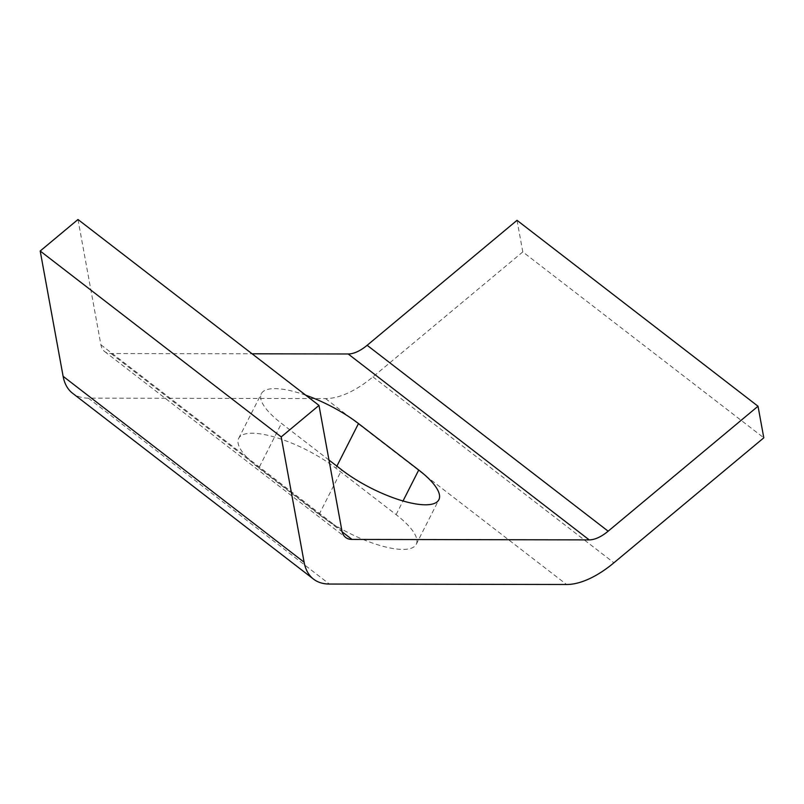 <?xml version="1.0" encoding="UTF-8"?>
<svg xmlns="http://www.w3.org/2000/svg" width="804" height="804" viewBox="0 0 804 804"><rect width="100%" height="100%" fill="white"/><g stroke="black" fill="none" stroke-linecap="round" stroke-linejoin="round"><path stroke-width="0.6" stroke-dasharray="4.02 3.01" d="M328.977 460.049L281.47 423.396A65.767 20.361 -153.1 0 1 261.33 393.719A65.767 20.361 -153.1 0 1 305.781 395.216M258.838 468.018L319.087 514.49A65.767 20.361 26.9 0 0 378.212 544.941A65.767 20.361 26.9 0 0 416.241 544.318A65.767 20.361 26.9 0 0 396.101 514.63L335.851 468.159A65.767 20.361 26.9 0 0 276.727 437.708A65.767 20.361 26.9 0 0 238.698 438.331A65.767 20.361 26.9 0 0 258.838 468.018L281.47 423.396M77.988 219.502L100.902 344.795A35.074 17.427 127.6 0 0 104.671 351.569A35.074 17.427 127.6 0 0 111.002 353.539L252.094 353.8M517.022 220.326L522.801 251.913L763.8 437.818M522.801 251.913L372.925 376.885A87.686 43.577 -52.4 0 1 325.57 398.593L88.37 398.151A87.686 43.577 -52.4 0 1 72.541 393.226M319.087 514.49L341.72 469.878M335.851 468.159L336.876 466.139M396.101 514.63L403.025 500.972M111.002 353.539L342.152 531.836M372.925 376.885L613.914 562.79M325.57 398.593L566.569 584.498M88.37 398.151L329.369 584.046M100.902 344.795L341.901 530.7M238.698 438.331L261.33 393.719M416.241 544.318L438.873 499.696M104.671 351.569L345.67 537.464"/><path stroke-width="1.21" d="M305.781 395.216A65.767 20.361 -153.1 0 1 358.483 423.547L418.733 470.018A65.767 20.361 -153.1 0 1 438.873 499.696A65.767 20.361 -153.1 0 1 400.844 500.329A65.767 20.361 -153.1 0 1 341.72 469.878L328.977 460.049M352.001 539.434L589.201 539.886A35.074 17.427 127.6 0 0 608.146 531.193L758.021 406.231L763.8 437.818L613.914 562.79A87.686 43.577 -52.4 0 1 566.569 584.498L329.369 584.046A87.686 43.577 -52.4 0 1 313.53 579.121A87.686 43.577 -52.4 0 1 304.113 562.207L281.199 436.914L318.987 405.407L341.901 530.7A35.074 17.427 127.6 0 0 345.67 537.464A35.074 17.427 127.6 0 0 352.001 539.434L342.152 531.836M252.094 353.8L348.202 353.981A35.074 17.427 127.6 0 0 367.147 345.298L517.022 220.326L758.021 406.231M313.53 579.121L72.541 393.226A87.686 43.577 -52.4 0 1 63.114 376.302L40.2 251.009L281.199 436.914M40.2 251.009L77.988 219.502L318.987 405.407M336.876 466.139L358.483 423.547M403.025 500.972L418.733 470.018M348.202 353.981L589.201 539.886M367.147 345.298L608.146 531.193M63.114 376.302L304.113 562.207"/></g></svg>
